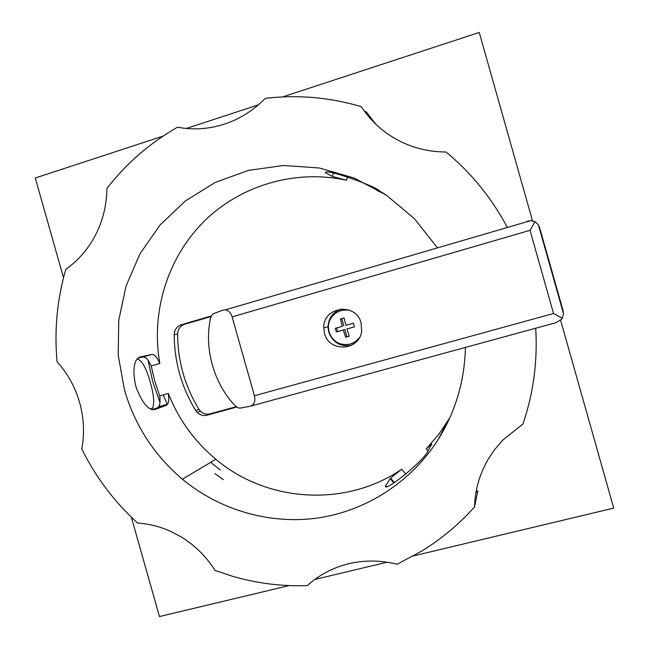 <?xml version="1.0" encoding="UTF-8"?>
<svg xmlns="http://www.w3.org/2000/svg" width="649" height="649" viewBox="0 0 649 649"><rect width="100%" height="100%" fill="white"/><g stroke="black" fill="none" stroke-linecap="round" stroke-linejoin="round"><path stroke-width="0.97" d="M159.962 402.339L152.71 381.677L148.061 360.309M137.101 358.848C141.961 360.219 146.35 368.064 150.268 382.375C153.935 394.925 154.657 403.597 152.418 408.383L151.314 409.414M159.703 395.89L154.787 381.109L151.217 365.939L159.849 363.472C157.115 357.21 154.405 354.216 151.712 354.5L139.584 357.072L137.215 358.702C133.353 364.073 132.915 373.353 135.884 386.544C141.831 402.494 148.021 410.192 154.47 409.649L166.128 405.414L167.572 404.213C168.797 402.177 169.048 398.6 168.334 393.472L159.703 395.89C160.352 401.017 160.035 404.611 158.754 406.663L167.58 404.222M405.95 474.281L401.682 469.259C345.333 507.834 266.609 502.294 215.817 459.232C194.424 441.344 178.605 419.424 168.334 393.472M401.682 469.259L390.609 478.094L385.701 485.501C381.669 494.4 424.389 460.928 428.105 450.722L431.812 444.005L426.215 448.857L427.975 450.917M449.871 417.696L438.724 434.408L426.215 448.857M465.406 347.434C464.643 380.825 455.614 411.442 438.318 439.292C411.304 481.98 366.352 510.82 318.067 517.959C269.7 524.798 219.743 510.114 182.401 479.205C154.154 455.241 134.838 425.444 124.462 389.814L118.215 355.303L118.743 320.257L126.068 285.998L139.957 253.856L159.946 225.122L185.346 200.963L215.217 182.434L248.413 170.395L283.605 165.471L319.34 167.994L354.086 177.996L386.301 195.138L414.516 218.77L437.426 247.886M507.348 227.458C491.747 198.115 471.312 172.958 446.041 151.996C428.681 151.939 412.513 147.931 397.537 139.973C382.642 131.877 370.555 120.763 361.266 106.639C329.505 97.301 297.518 94.543 265.303 98.356C253.451 110.444 239.765 119.051 224.254 124.178C208.71 129.151 193.134 130.165 177.526 127.204C149.854 143.04 126.32 163.443 106.923 188.413C106.72 204.816 102.996 220.206 95.752 234.573C88.369 248.851 78.383 260.444 65.784 269.367C57.088 299.627 54.191 330.422 57.071 361.753C67.65 373.475 75.17 387.047 79.616 402.494C83.924 417.972 84.646 433.475 81.774 448.986C95.752 477.177 114.37 501.88 137.629 523.094C148.994 523.808 160.027 526.574 170.736 531.393L181.387 537.031C195.089 545.468 206.325 556.615 215.095 570.479L233.405 576.547C257.466 583.435 282.088 586.461 307.269 585.625C319.016 574.941 332.807 567.648 348.643 563.746C364.543 559.998 380.695 560.16 397.123 564.249L422.523 550.603C441.799 538.654 459.127 524.116 474.508 506.983C475.019 490.1 479.497 474.314 487.943 459.63L494.319 450L503.145 439.73L522.964 424.008C533.446 393.116 537.697 361.193 535.717 328.224M364.543 111.36L366.19 111.815L375.901 124.275M151.217 365.939C148.41 359.708 145.627 356.747 142.869 357.047L137.718 358.151M351.823 345.171C340.62 347.166 332.921 342.818 328.735 332.118L328.013 326.772C328.589 317.921 333.018 311.991 341.301 308.989M324.492 333.351L323.762 327.891C322.894 306.588 356.163 302.061 361.095 322.999L361.655 330.917C359.854 350.955 328.97 352.821 324.492 333.351M351.417 311.082C340.814 306.75 328.159 315.56 328.378 327.023L329.043 332.045C332.88 341.869 339.954 345.885 350.249 344.108L355.238 341.78L359.238 337.975M357.607 340.36L352.456 343.321M345.901 325.303L353.397 323.178L354.435 326.853L346.939 328.97L349.259 336.223L345.633 337.237L343.321 329.992L336.344 331.955L335.306 328.305L342.283 326.325L340.457 318.935L344.075 317.905L345.901 325.303L353.397 323.186M474.508 506.983L477.859 490.798L475.863 493.005M562.326 318.27L561.523 319.365L555.966 322.691L250.368 406.193L239.822 408.18L237.623 407.588L235.157 405.755C227.32 397.504 221.074 387.818 216.417 376.68C208.532 357.218 206.536 337.78 210.422 318.375L211.566 315.528L213.489 313.645L223.167 310.084L225.406 309.841C228.537 310.441 230.776 312.794 232.115 316.89L530.03 230.338L535.011 221.666L538.41 224.935L539.692 227.896L563.048 310.498L563.51 313.694L562.326 318.27L553.54 313.499L530.03 230.338M349.227 336.15L345.633 337.237M346.899 336.799L344.838 329.53L337.667 331.558L336.636 327.932L342.283 326.325M343.816 325.895L341.755 318.627L340.457 318.935M343.321 329.992L344.838 329.53M341.755 318.627L344.084 317.969M354.427 326.828L346.939 328.97M337.667 331.558L336.344 331.955M336.636 327.932L335.306 328.305M342.826 310.214L348.756 309.946M250.368 406.193C254.221 404.83 255.576 401.342 254.432 395.736L232.115 316.89M527.272 221.204L530.655 220.652L535.011 221.666M152.215 409.697L157.261 407.88L158.754 406.663M220.327 470.071L210.649 462.323M167.328 404.546L163.272 394.892M377.158 189.63L376.891 190.4L385.498 194.603M159.849 363.472C150.763 312.826 167.053 258.748 203.324 222.096C239.732 185.655 294.654 168.935 346.396 180.252L347.58 176.739M236.723 407.069L207.039 415.198C203.315 416.066 200.022 415.141 197.174 412.407L195.738 410.566C181.517 387.226 174.346 361.891 174.224 334.568C174.516 329.611 176.917 326.325 181.428 324.703L211.298 315.982M211.006 316.566L184.746 324.224C180.276 325.839 177.899 329.092 177.615 333.992C177.729 361.063 184.827 386.147 198.918 409.259L200.338 411.077C203.161 413.786 206.414 414.703 210.114 413.843L236.195 406.696M376.891 190.4L384.257 193.8L379.308 190.847C377.296 186.774 324.046 167.71 325.433 172.723L332.312 176.455L346.396 180.252M223.361 479.692L214.876 473.575M413.535 555.893L613.727 508.102L560.622 320.298M532.505 220.822L479.246 32.45L282.566 96.928M258.407 104.854L186.36 128.47M163.037 136.12L35.273 178.004L63.513 277.715M131.325 517.172L159.459 616.55L289.194 585.576M314.724 579.484L387.08 562.212M204.289 494.781L202.829 493.686M254.432 395.736L553.54 313.499M562.464 309.995L563.048 310.498M184.746 324.224L181.428 324.703M210.114 413.843L207.039 415.198M198.918 409.259L195.738 410.566M177.615 333.992L174.224 334.568M332.312 176.455L333.416 173.153M325.83 173.064L326.041 172.439M166.128 405.414L157.261 407.88M390.179 478.629L393.846 482.945M151.712 354.5L142.869 357.047M385.701 485.501L386.423 486.352M446.926 422.58L438.318 439.292M215.817 459.232L182.401 479.205M323.762 327.891L328.013 326.772M563.51 313.694L538.41 224.935M530.655 220.652L225.406 309.841M197.174 412.407L200.338 411.077M394.422 482.596L390.609 478.094M150.365 408.967L152.426 408.399"/></g></svg>
